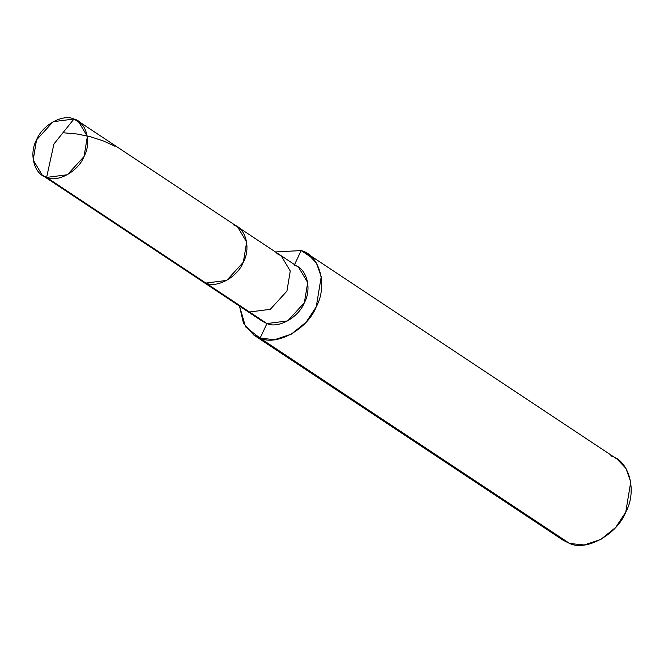 <?xml version="1.0" encoding="UTF-8"?>
<svg xmlns="http://www.w3.org/2000/svg" width="664" height="664" viewBox="0 0 664 664"><rect width="100%" height="100%" fill="white"/><g stroke="black" fill="none" stroke-linecap="round" stroke-linejoin="round"><path stroke-width="1" d="M259.035 318.322L249.506 311.997L270.306 309.324L286.931 291.123L290.259 270.995L281.138 255.731L290.259 270.995L286.931 291.123L270.306 309.324L249.506 311.997L205.906 283.08L226.714 280.407L243.339 262.205L246.668 242.078L237.546 226.814L246.668 242.078L243.339 262.205L226.714 280.407L205.906 283.08C217.053 288.5 237.637 277.021 243.339 262.205C251.166 248.128 245.622 227.503 233.263 224.689C245.622 227.503 251.166 248.128 243.339 262.205C237.637 277.021 217.053 288.5 205.906 283.08L201.632 280.955L205.906 283.08L46.604 177.412C34.246 174.599 28.701 153.973 36.528 139.897C42.23 125.081 62.814 113.602 73.953 119.022L53.933 144.005L46.604 177.412L249.506 311.997L245.223 309.872L249.506 311.997L266.936 323.559L262.662 321.442L42.322 175.288L46.604 177.412L53.933 144.005L73.953 119.022L53.153 121.695L36.528 139.897L33.2 160.024L42.322 175.288M81.863 124.259L73.953 119.022C86.32 121.836 91.864 142.461 84.037 156.53C78.327 171.353 57.743 182.832 46.604 177.412L67.404 174.74L84.037 156.53L87.366 136.41L78.236 121.147L73.953 119.022L81.863 124.259M78.236 121.147L298.576 267.293L307.698 282.565L304.369 302.684L287.744 320.895L266.936 323.559L260.105 338.159L245.58 326.896L239.505 306.079L243.489 323.302L253.681 334.971L260.105 338.159L569.604 543.459L563.188 540.272L253.681 334.971M275.419 251.938L301.132 250.577L294.293 265.177L301.132 250.577L275.419 251.938M557.752 535.599L260.105 338.159L274.655 339.678L291.305 334.158L306.195 322.09L316.247 306.843L321.235 276.656L316.429 263.06L307.548 253.764L301.132 250.577L312.985 258.437L301.132 250.577C319.674 254.793 327.983 285.736 316.247 306.843C307.689 329.07 276.813 346.293 260.105 338.159L266.936 323.559C278.083 328.979 298.667 317.5 304.369 302.684C312.196 288.616 306.652 267.982 294.293 265.177M237.546 226.814L233.263 224.689M281.138 255.731L276.855 253.607M307.548 253.764L617.055 459.065L625.936 468.369L630.742 481.956L625.754 512.143L615.702 527.39L600.812 539.458L584.162 544.978L569.604 543.459C586.32 551.593 617.196 534.371 625.754 512.143C637.49 491.036 629.181 460.094 610.631 455.877M87.698 204.67L89.159 206.355L91.391 207.118M62.964 132.742L77.223 134.02L90.503 136.743L103.659 141.058L115.055 146.279"/></g></svg>
